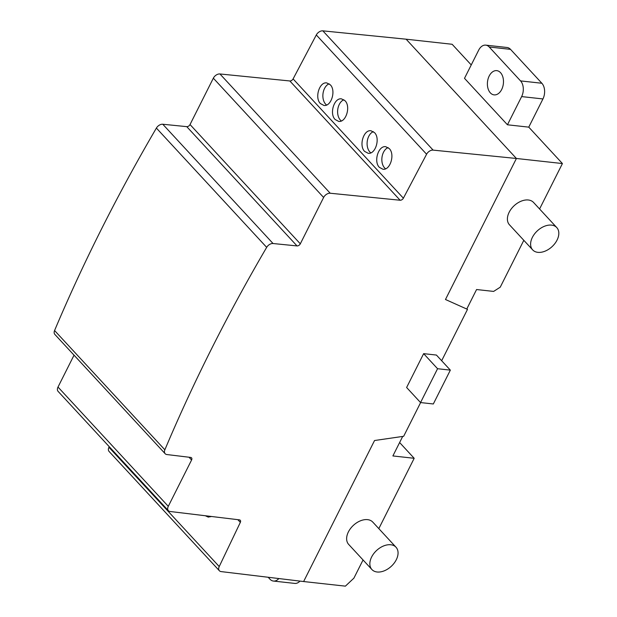 <?xml version="1.0" encoding="UTF-8"?>
<svg xmlns="http://www.w3.org/2000/svg" width="617" height="617" viewBox="0 0 617 617"><rect width="100%" height="100%" fill="white"/><g stroke="black" fill="none" stroke-linecap="round" stroke-linejoin="round"><path stroke-width="0.93" d="M450.348 370.131L433.327 403.973L420.547 402.562L437.569 368.719L450.348 370.131L436.42 355.06L423.64 353.649L437.569 368.719M423.64 353.649L406.618 387.499L420.547 402.562M557.058 240.09A16.428 10.797 -42.8 0 1 532.656 249.877A16.428 10.797 -42.8 0 1 532.378 237.368A16.428 10.797 -42.8 0 1 551.567 225.12A16.428 10.797 -42.8 0 1 556.781 227.58A16.428 10.797 -42.8 0 1 557.058 240.09M556.781 227.58L533.566 202.469A16.428 10.797 137.2 0 0 509.164 212.256A16.428 10.797 137.2 0 0 509.441 224.773L532.656 249.877M396.291 559.742A16.428 10.797 -42.8 0 1 371.897 569.53A16.428 10.797 -42.8 0 1 371.611 557.02A16.428 10.797 -42.8 0 1 390.8 544.765A16.428 10.797 -42.8 0 1 396.014 547.225A16.428 10.797 -42.8 0 1 396.291 559.742M396.014 547.225L372.799 522.113A16.428 10.797 137.2 0 0 348.397 531.908A16.428 10.797 137.2 0 0 348.674 544.418L371.897 569.53M320.393 103.556C314.423 97.81 319.452 81.567 326.779 82.925L330.296 84.807C336.257 90.552 331.229 106.795 323.902 105.438L320.393 103.556M329.131 83.804A11.345 7.427 -83.7 0 0 324.55 88.455A11.345 7.427 -83.7 0 0 325.622 104.134A11.345 7.427 -83.7 0 0 326.609 105.013M335.131 119.505C329.162 113.759 334.198 97.517 341.525 98.874L345.034 100.748C351.004 106.494 345.975 122.737 338.648 121.379L335.131 119.505M343.877 99.753A11.345 7.427 -83.7 0 0 339.288 104.404A11.345 7.427 -83.7 0 0 340.368 120.084A11.345 7.427 -83.7 0 0 341.355 120.963M364.616 151.396C358.654 145.651 363.683 129.408 371.01 130.765L374.519 132.64C380.488 138.385 375.46 154.628 368.133 153.271L364.616 151.396M373.362 131.645A11.345 7.427 -83.7 0 0 368.773 136.295A11.345 7.427 -83.7 0 0 369.853 151.975A11.345 7.427 -83.7 0 0 370.84 152.854M379.362 167.338C373.393 161.592 378.422 145.35 385.756 146.707L389.265 148.589C395.235 154.335 390.206 170.577 382.879 169.22L379.362 167.338M388.108 147.586A11.345 7.427 -83.7 0 0 383.519 152.237A11.345 7.427 -83.7 0 0 384.599 167.917A11.345 7.427 -83.7 0 0 385.579 168.796M210.235 516.336A11.345 7.427 -83.7 0 0 210.752 516.737M211.307 516.468L208.284 517.108L205.353 515.75M471.241 64.932L452.138 44.277L406.117 39.195L516.406 158.476L433.126 150.124A5.676 3.733 137.2 0 0 426.594 154.235L316.305 34.961L293.098 78.914A2.83 1.859 -42.8 0 1 289.836 80.966L219.937 73.963A5.669 3.725 137.2 0 0 213.343 78.189L190.028 124.549A2.823 1.851 -42.8 0 1 186.75 126.647L162.772 124.241A5.676 3.725 137.2 0 0 156.394 128.081A1438.389 945.329 137.2 0 0 54.574 330.527A5.661 3.717 137.2 0 0 54.859 334.429L165.148 453.703A5.661 3.717 137.2 0 0 166.899 454.552L190.661 457.421A2.83 1.859 -42.8 0 1 191.54 457.837A2.83 1.859 -42.8 0 1 191.586 459.997L168.287 506.326A5.676 3.733 137.2 0 0 168.379 510.66A5.676 3.733 137.2 0 0 170.145 511.501L239.373 519.853A2.838 1.866 -42.8 0 1 240.252 520.278A2.838 1.866 -42.8 0 1 240.337 522.375L237.83 519.668M539.582 208.978L562.426 163.551L516.406 158.476L406.117 39.195L322.845 30.85A5.676 3.733 137.2 0 0 316.305 34.961M240.337 522.375L219.22 566.553A5.669 3.725 137.2 0 0 219.374 570.748A5.669 3.725 137.2 0 0 221.141 571.597L303.626 581.538L374.55 440.523L303.626 581.538L345.389 586.15L353.896 578.16L363.051 559.966M109.224 446.669L108.931 447.271A5.669 3.725 137.2 0 0 109.093 451.474L219.374 570.748M426.594 154.235L403.379 198.188A2.83 1.859 -42.8 0 1 400.117 200.24L330.218 193.237A5.669 3.725 137.2 0 0 323.624 197.471L300.309 243.823A2.823 1.851 -42.8 0 1 297.032 245.921L273.053 243.522A5.676 3.725 137.2 0 0 266.675 247.355A1438.389 945.329 137.2 0 0 164.862 449.801A5.661 3.717 137.2 0 0 165.148 453.703M74.04 355.168L58.006 387.052A5.676 3.733 137.2 0 0 58.098 391.379L168.379 510.66M420.624 402.569L403.665 436.288L374.55 440.523L402.693 436.435L392.882 455.94L414.184 458.292L378.815 528.622M523.818 240.314L500.24 287.183L493.623 291.417L476.571 289.535L466.761 309.04L445.474 299.5L516.406 158.476L445.474 299.5L467.493 309.372L441.664 360.729M466.915 308.739L467.493 309.372M399.623 442.536L414.184 458.292M562.426 163.551L528.761 127.141L507.452 124.788L464.501 78.336L478.684 50.139A11.345 7.427 96.3 0 1 485.733 45.134A11.345 7.427 96.3 0 1 489.219 47.008L520.555 80.904A11.353 7.427 96.3 0 1 521.635 96.591L507.452 124.788M500.518 72.652A12.193 7.982 -83.7 0 0 496.77 70.639A12.193 7.982 -83.7 0 0 488.101 78.814A12.193 7.982 -83.7 0 0 490.345 92.866A12.193 7.982 -83.7 0 0 494.094 94.879A12.193 7.982 -83.7 0 0 501.675 89.511A12.193 7.982 -83.7 0 0 500.518 72.652M528.761 127.141L542.945 98.944A11.353 7.427 -83.7 0 0 541.865 83.256L510.521 49.36A11.345 7.427 -83.7 0 0 507.043 47.486L485.733 45.134M268.179 577.265L269.953 579.178A11.353 7.427 -83.7 0 0 273.439 581.06A11.353 7.427 -83.7 0 0 278.838 578.553M299.962 581.098A11.353 7.427 96.3 0 1 294.741 583.404L273.439 581.06M433.126 150.124L322.845 30.85M219.22 566.553L108.931 447.271M191.586 459.997L189.018 457.22M54.574 330.527L164.862 449.801M266.675 247.355L156.394 128.081M273.053 243.522L162.772 124.241M297.032 245.921L186.75 126.647M300.309 243.823L190.028 124.549M323.624 197.471L213.343 78.189M330.218 193.237L219.937 73.963M400.117 200.24L289.836 80.966M403.379 198.188L293.098 78.914M168.287 506.326L58.006 387.052M542.945 98.944L521.635 96.591M510.521 49.36L489.219 47.008M541.865 83.256L520.555 80.904"/></g></svg>
